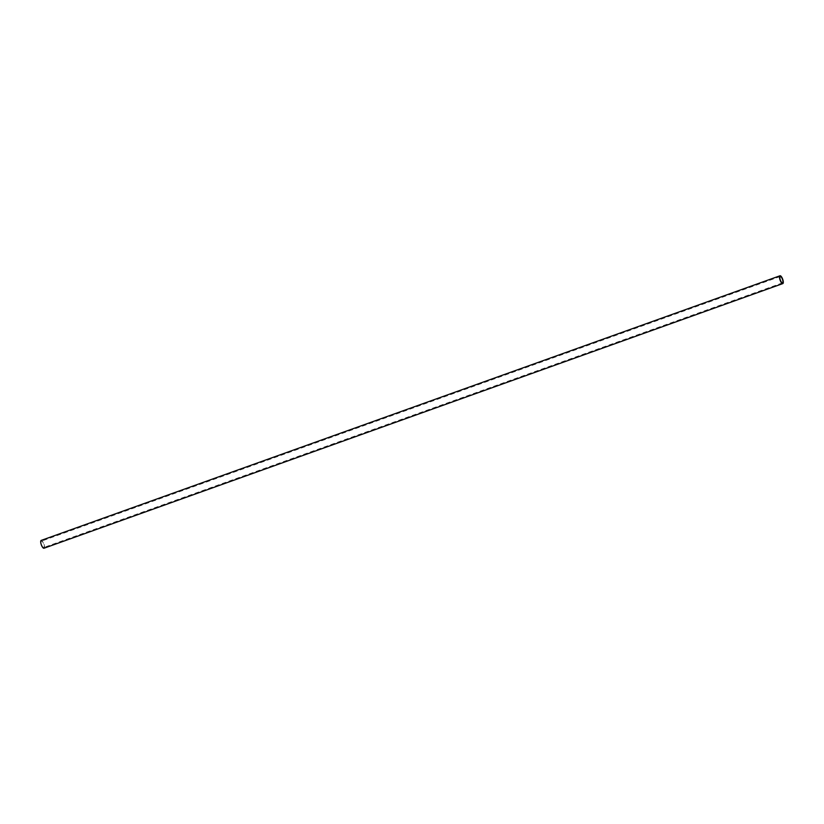 <?xml version="1.0" encoding="UTF-8"?>
<svg xmlns="http://www.w3.org/2000/svg" width="824" height="824" viewBox="0 0 824 824"><rect width="100%" height="100%" fill="white"/><g stroke="black" fill="none" stroke-linecap="round" stroke-linejoin="round"><path stroke-width="0.62" stroke-dasharray="4.12 3.09" d="M44.002 548.228A4.161 1.37 70.3 0 0 43.445 542.779A4.161 1.37 70.3 0 0 41.2 540.4M41.911 545.57A3.389 1.123 70.3 0 0 43.744 547.507A3.389 1.123 70.3 0 0 43.291 543.057A3.389 1.123 70.3 0 0 41.458 541.121A3.389 1.123 70.3 0 0 41.911 545.57M782.543 282.879L43.744 547.507M780.256 276.493L41.458 541.121"/><path stroke-width="1.24" d="M779.998 275.772L41.2 540.4A4.161 1.37 70.3 0 0 41.756 545.859A4.161 1.37 70.3 0 0 44.002 548.228L782.8 283.6A4.161 1.37 -109.7 0 1 780.555 281.221A4.161 1.37 -109.7 0 1 779.998 275.772A4.161 1.37 -109.7 0 1 782.244 278.141A4.161 1.37 -109.7 0 1 782.8 283.6M780.709 280.943A3.389 1.123 70.3 0 0 782.543 282.879A3.389 1.123 70.3 0 0 782.089 278.43A3.389 1.123 70.3 0 0 780.256 276.493A3.389 1.123 70.3 0 0 780.709 280.943"/></g></svg>
